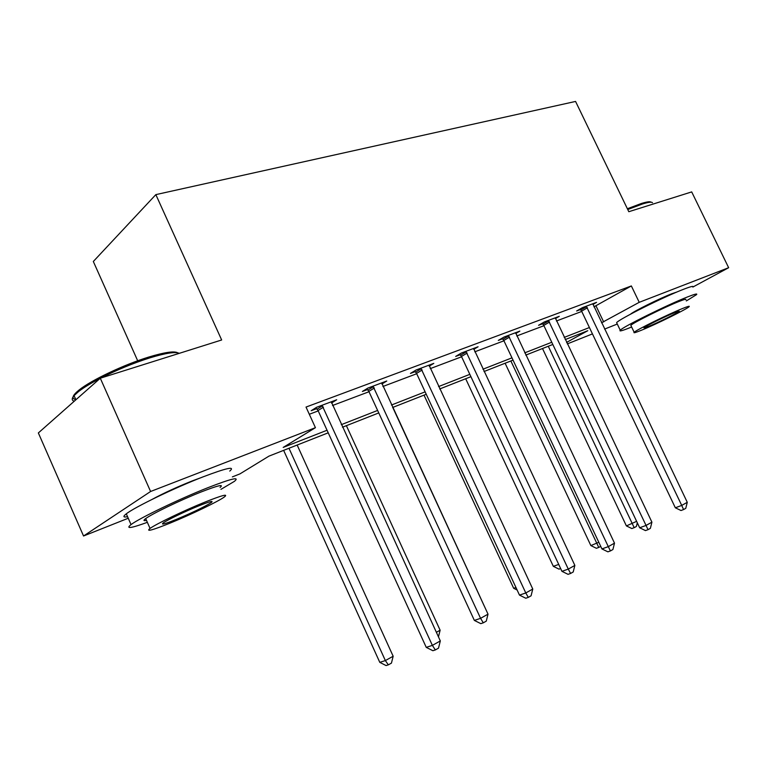 <?xml version="1.0" encoding="UTF-8"?>
<svg xmlns="http://www.w3.org/2000/svg" width="767" height="767" viewBox="0 0 767 767"><rect width="100%" height="100%" fill="white"/><g stroke="black" fill="none" stroke-linecap="round" stroke-linejoin="round"><path stroke-width="1.15" d="M151.924 499.48C163.735 493.095 177.302 486.863 192.613 480.765L201.021 477.668M630.522 314.182C633.83 311.229 660.023 298.248 671.863 293.723L676.849 292.026M137.696 360.787L93.325 261.489L155.845 194.626L575.566 101.436L628.806 211.711L691.7 191.903L728.65 267.712L692.889 287.04M617.282 324.048L604.549 329.101M592.45 333.904L567.283 343.904M328.218 432.818L268.929 456.144L239.937 473.891L232.372 476.892M128.242 518.243L83.545 535.999L150.591 491.494L315.429 427.679L283.186 447.42L327.049 430.249M150.591 491.494L100.295 378.217L38.35 432.943L83.545 535.999M593.917 306.848L631.356 285.947L306.023 407.066L315.429 427.679M309.312 414.266L318.209 410.911M332.504 405.513L369.004 391.736M382.896 386.491L416.711 373.73M430.22 368.63L461.609 356.78M474.763 351.823L503.948 340.807M516.757 335.965L543.928 325.716M556.411 320.999L581.741 311.44M592.929 304.441L596.582 302.351L582.479 307.634L576.64 310.99L580.475 309.552M555.413 318.573L559.277 316.33L544.369 321.919L538.568 325.294L542.614 323.77M515.75 333.511L519.834 331.114L504.063 337.029L498.31 340.414L502.596 338.803M473.747 349.349L478.081 346.77L461.36 353.041L455.684 356.434L460.219 354.728M429.204 366.147L433.806 363.366L416.05 370.02L410.45 373.424L415.273 371.612M381.87 384.018L386.76 381.007L367.872 388.083L362.388 391.486L367.518 389.559M331.478 403.049L336.694 399.77L316.56 407.315L311.201 410.719L316.666 408.667M100.295 378.217L221.663 339.982L155.845 194.626M631.356 285.947L639.227 302.323L728.65 267.712M601.529 322.782L639.227 302.323M341.277 424.669L377.623 410.441M391.448 405.034L425.119 391.851M438.571 386.578L469.826 374.344M482.922 369.224L511.972 357.844M524.724 352.858L551.77 342.264M564.196 337.403L589.411 327.528M566.573 342.418L587.79 330.711L565.231 339.589M552.815 344.469L525.779 355.102M513.037 360.116L484.006 371.535M470.919 376.683L439.683 388.974M426.241 394.257L392.589 407.498M378.764 412.934L342.446 427.219M596.074 306.033L603.677 321.948M587.436 307.797L581.597 311.134L675.334 507.783L681.729 505.415L586.314 306.196M687.27 502.308L685.775 508.329L683.56 509.576L681.729 505.415L687.27 502.308L592.805 303.761M581.597 311.134L580.034 309.043M683.56 509.576L681 510.515L675.334 507.783M542.499 348.525L626.399 525.913L636.62 521.339M548.28 346.253L634.184 527.677L631.826 528.54L626.399 525.913M637.3 522.797L636.399 526.45L634.184 527.677M627.368 208.739L641.356 203.495C646.964 201.769 650.205 201.338 651.078 202.21M652.477 202.709C651.701 201.74 648.374 202.162 642.497 203.974L627.751 209.525M686.331 300.932L696.522 294.643C697.721 293.339 694.701 294.106 687.481 296.954C667.645 304.691 622.766 326.943 620.235 330.222C618.892 331.67 622.219 330.788 630.225 327.576L631.634 327.001M692.85 287.079C694.02 285.707 690.981 286.417 683.742 289.217C663.838 296.81 619.046 319.177 616.61 322.639L616.975 323.396M631.059 325.812L630.829 325.333C632.689 322.945 664.816 307.021 679.14 301.412C684.423 299.331 686.618 298.766 685.736 299.724M641.212 330.318C655.689 324.479 686.992 309.063 689.111 306.685C690.012 305.774 687.826 306.378 682.563 308.497C668.268 314.192 636.092 330.05 634.175 332.303C633.197 333.29 635.546 332.619 641.212 330.318M675.008 312.485C665.775 316.177 645.143 326.339 643.887 327.806L648.364 326.541C657.674 322.792 677.942 312.811 679.284 311.297L675.008 312.485M75.818 399.597C71.216 398.658 72.338 395.427 79.193 389.914C91.398 380.096 124.264 364.555 148.606 357.106C164.502 352.283 174.205 350.855 177.723 352.81M179.286 353.328C175.432 351.554 165.586 353.079 149.747 357.901C133.353 363.117 117.044 369.838 100.832 378.045M220.925 489.365L234.386 481.36C240.272 476.441 231.433 478.56 207.857 487.707C179.612 498.838 139.575 518.089 131.042 524.59C125.357 529.096 130.793 528.348 147.35 522.327M229.764 471.091C235.555 465.981 226.639 467.908 203.015 476.882C174.703 487.822 134.714 507.102 126.296 513.832C122.758 516.574 123.18 517.524 127.562 516.709M146.507 520.419C143.448 521.061 143.18 520.448 145.692 518.588C151.789 513.919 180.36 500.17 200.753 492.117C217.905 485.434 224.338 483.891 220.071 487.467M170.36 522.998C190.954 514.619 218.327 501.445 224.338 496.987C228.671 493.536 222.286 495.204 205.172 502.002C184.818 510.18 156.219 523.909 150.044 528.425C145.529 532.077 152.297 530.275 170.36 522.998M198.749 505.875C185.595 511.177 167.311 519.949 163.361 522.854C160.466 525.184 164.79 524.034 176.324 519.403C192.632 512.548 204.271 506.949 211.222 502.596C214.041 500.352 209.88 501.445 198.749 505.875M99.998 378.476C90.717 383.308 83.565 387.661 78.56 391.544L74.073 395.638C71.59 398.562 71.647 400.422 74.255 401.218M549.584 322.044L543.774 325.4L639.668 527.773L646.054 525.443L548.424 320.405M651.912 522.154L650.368 528.348L648.029 529.671L646.054 525.443L651.912 522.154L555.289 317.826M543.774 325.4L542.135 323.214M648.029 529.671L645.469 530.591L639.668 527.773M509.556 337.106L503.794 340.481L601.932 548.923L608.298 546.631L508.348 335.419M614.501 543.151L612.91 549.527L610.436 550.927L608.298 546.631L614.501 543.151L515.616 332.696M503.794 340.481L502.069 338.209M610.436 550.927L607.886 551.828L601.932 548.923M505.117 363.232L590.858 545.577L598.806 542.288M510.86 360.969L598.759 547.446L596.4 548.29L590.858 545.577M600.724 546.353L598.759 547.446M465.684 378.745L553.333 566.343L558.712 564.416M560.648 568.568L559.018 569.143L553.333 566.343M467.161 353.069L461.456 356.454L561.943 571.329L568.28 569.095L465.914 351.334M574.857 565.413L573.217 571.971L570.59 573.457L568.28 569.095L574.857 565.413L473.613 348.448M461.456 356.454L459.634 354.066M570.59 573.457L568.05 574.339L561.943 571.329M422.166 370.001L416.558 373.395L519.489 595.115L525.788 592.958L420.882 368.208M532.768 589.037L531.08 595.796L528.29 597.378L525.788 592.958L532.768 589.037L429.06 365.15M416.558 373.395L414.621 370.892M528.29 597.378L525.769 598.231L519.489 595.115M374.354 387.997L368.841 391.391L474.351 620.407L480.573 618.336L373.021 386.156M488.013 614.156L486.268 621.136L483.296 622.823L480.573 618.336L488.013 614.156L381.707 382.896M368.841 391.391L366.789 388.754M483.296 622.823L480.804 623.638L474.351 620.407M424.017 395.13L513.669 588.289L515.951 587.484M517.121 590.005L513.669 588.289M484.159 605.815L392.752 407.43M436.365 632.305L440.124 630.225L346.387 425.675M440.124 630.225L438.456 636.869M323.425 407.162L318.046 410.546L426.251 647.367L432.377 645.383L322.044 405.264M440.316 640.934L438.513 648.144L435.34 649.937L432.377 645.383L440.316 640.934L331.306 401.793M318.046 410.546L315.851 407.766M435.34 649.937L432.885 650.713L426.251 647.367M283.637 450.354L379.79 662.362L385.36 660.569L393.164 656.245L297.155 445.042M288.977 448.254L385.36 660.569L388.323 664.855L386.089 665.564L379.79 662.362M393.164 656.245L391.438 663.119L388.323 664.855M586.678 306.627L580.84 309.973M548.808 320.846L542.998 324.211M508.751 335.879L502.989 339.263M466.326 351.794L460.631 355.188M421.313 368.687L415.704 372.091M373.462 386.645L367.959 390.048M322.504 405.772L317.135 409.166M630.829 325.333L634.175 332.303M620.235 330.222L616.61 322.639M75.895 399.77L74.073 395.638M210.772 501.58L211.222 502.596M145.692 518.588L150.044 528.425M131.042 524.59L126.296 513.832M79.193 389.914L78.56 391.544"/></g></svg>
